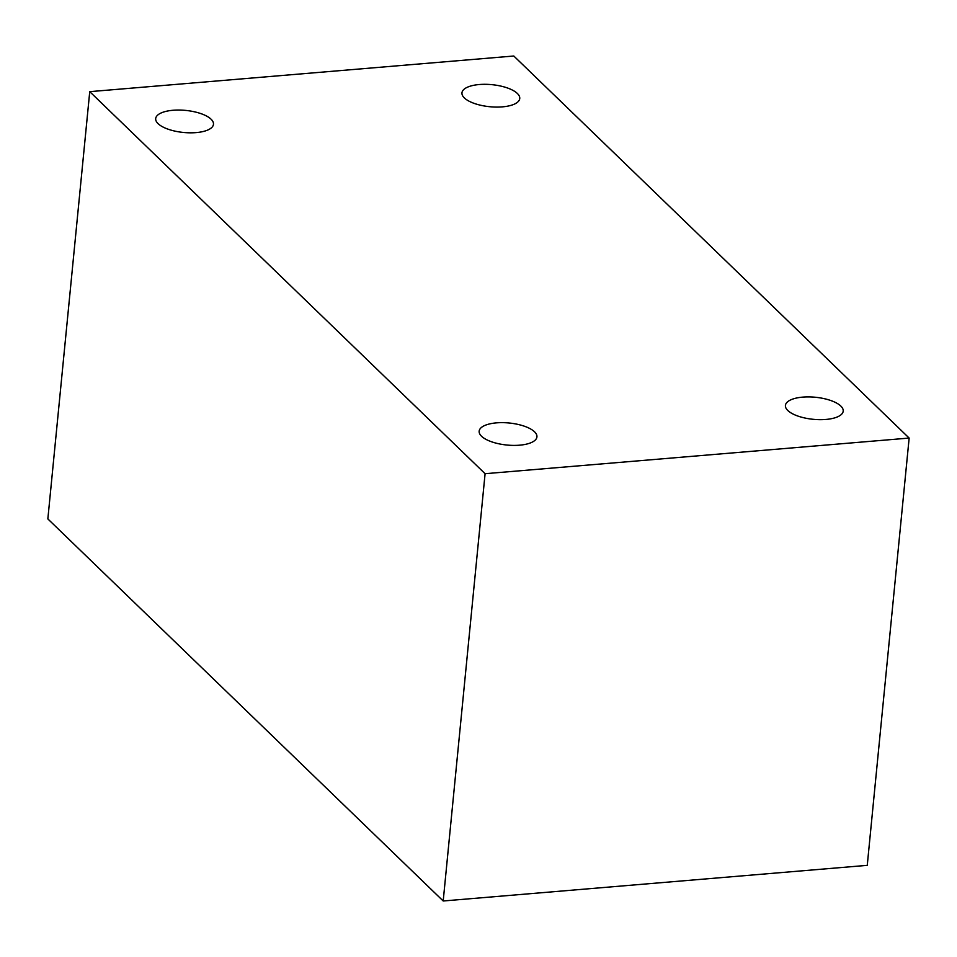 <?xml version="1.0" encoding="UTF-8"?>
<svg xmlns="http://www.w3.org/2000/svg" width="957" height="957" viewBox="0 0 957 957"><rect width="100%" height="100%" fill="white"/><g stroke="black" fill="none" stroke-linecap="round" stroke-linejoin="round"><path stroke-width="1.44" d="M158.084 123.656A29.033 11.077 -174.4 0 1 155.692 118.596A29.033 11.077 -174.4 0 1 179.21 110.055A29.033 11.077 -174.4 0 1 211.09 119.206A29.033 11.077 -174.4 0 1 213.471 124.266A29.033 11.077 -174.4 0 1 189.953 132.82A29.033 11.077 -174.4 0 1 158.084 123.656M787.814 410.505A29.033 11.077 -174.4 0 1 785.422 405.445A29.033 11.077 -174.4 0 1 808.94 396.904A29.033 11.077 -174.4 0 1 840.82 406.055A29.033 11.077 -174.4 0 1 843.201 411.115A29.033 11.077 -174.4 0 1 819.682 419.668A29.033 11.077 -174.4 0 1 787.814 410.505M464.348 97.925A29.033 11.077 -174.4 0 1 461.956 92.865A29.033 11.077 -174.4 0 1 485.474 84.312A29.033 11.077 -174.4 0 1 517.354 93.463A29.033 11.077 -174.4 0 1 519.747 98.523A29.033 11.077 -174.4 0 1 496.216 107.076A29.033 11.077 -174.4 0 1 464.348 97.925M481.538 436.248A29.033 11.077 -174.4 0 1 479.158 431.188A29.033 11.077 -174.4 0 1 502.676 422.647A29.033 11.077 -174.4 0 1 534.544 431.798A29.033 11.077 -174.4 0 1 536.937 436.859A29.033 11.077 -174.4 0 1 513.419 445.4A29.033 11.077 -174.4 0 1 481.538 436.248M485.091 473.703L909.15 438.067L513.801 56.008L89.743 91.657L47.85 518.933L443.199 900.992L485.091 473.703L89.743 91.657M909.15 438.067L867.257 865.343L443.199 900.992"/></g></svg>
